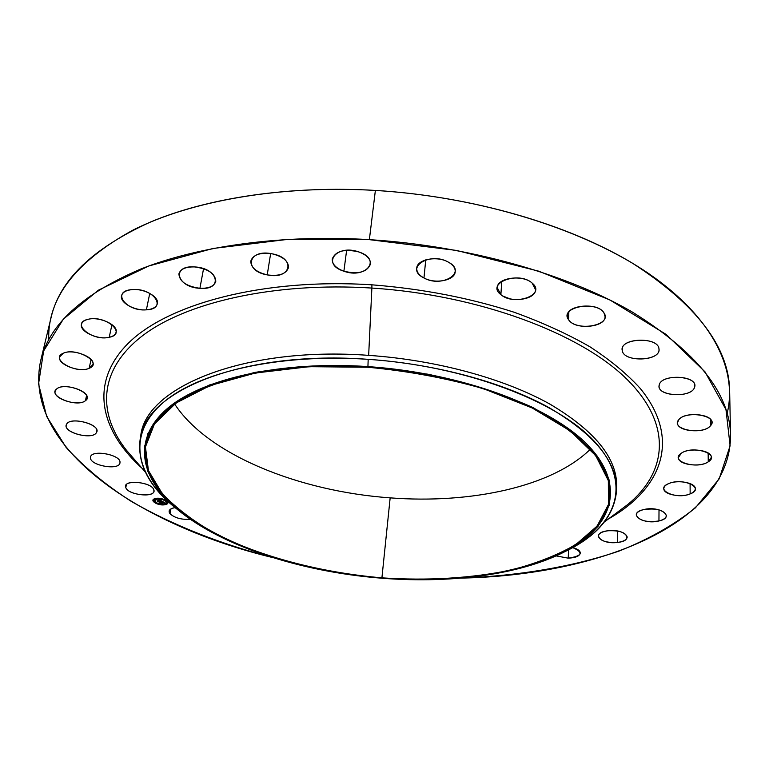 <?xml version="1.0" encoding="UTF-8"?>
<svg xmlns="http://www.w3.org/2000/svg" width="769" height="769" viewBox="0 0 769 769"><rect width="100%" height="100%" fill="white"/><g stroke="black" fill="none" stroke-linecap="round" stroke-linejoin="round"><path stroke-width="1.15" d="M125.799 487.633L126.414 484.566L125.799 487.633L125.616 486.008C126.154 479.212 151.935 482.624 153.8 489.728L153.944 491.228C153.396 497.985 128.029 494.755 125.799 487.633C128.452 495.678 157.405 497.86 153.8 489.728C151.483 481.586 121.733 479.366 125.799 487.633M40.699 360.574C21.936 447.289 140.294 525.64 272.832 557.602C220.319 543.991 173.275 525.342 131.71 501.667C105.814 485.104 83.936 467.004 66.076 447.375L46.64 416.385L38.565 383.875L43.631 350.981L63.318 319.164L98.432 290.173L148.83 265.968L212.994 248.474L287.962 239.351L369.37 239.649C282.06 234.334 198.969 245.917 140.535 269.131C82.36 294.114 49.081 324.595 40.699 360.574L51.187 317.107C59.915 279.81 93.011 248.118 150.455 222.039C208.12 197.777 289.75 185.406 375.378 190.424L369.37 239.649L456.594 250.444L538.675 271.159L609.894 299.958L666.079 334.39L704.942 371.754L725.974 409.579L730.108 445.799L719.159 478.895L695.416 507.828C674.153 524.891 648.632 539.338 618.853 551.152C572.011 567.003 518.248 575.885 461.525 578.096C597.83 575.347 730.252 524.237 730.55 435.523C729.964 393.372 697.012 352.087 631.685 311.656C565.955 273.639 467.927 245.84 369.37 239.649L375.378 190.424C472.022 196.268 568.031 224.356 632.512 263.229C696.608 304.591 728.983 347.117 729.637 390.806L730.55 435.523M142.025 468.244C100.085 430.544 88.675 382.664 128.5 343.061C168.18 303.697 263.902 277.888 371.908 284.818L371.879 288.067C274.283 281.819 185.627 302.39 141.996 336.14C98.365 370.1 97.442 413.299 126.203 449.942C97.442 413.299 98.365 370.1 141.996 336.14C185.627 302.39 274.283 281.819 371.879 288.067L371.908 284.818C422.21 288.769 469.657 297.92 514.23 312.272C542.366 322.49 567.599 333.996 589.91 346.781C610.269 360.075 627.004 373.907 640.116 388.278C681.843 439.272 661.59 488.94 608.471 518.921C661.59 488.94 681.843 439.272 640.116 388.278C627.004 373.907 610.269 360.075 589.91 346.781C567.599 333.996 542.366 322.49 514.23 312.272C469.657 297.92 422.21 288.769 371.908 284.818C262.767 277.811 166.354 304.255 127.308 344.243C88.089 384.462 101.075 432.803 144.582 470.513M617.622 512.077L627.85 504.435C667.079 472.291 673.038 424.68 626.514 378.857C580.191 333.246 478.328 294.854 371.879 288.067L368.659 355.365C242.927 346.031 144.591 387.884 140.689 436.398M616.603 488.104C618.045 459.545 595.994 431.649 550.45 404.407C504.858 378.8 436.955 360.036 368.659 355.365L371.879 288.067C478.328 294.854 580.191 333.246 626.514 378.857C673.038 424.68 667.079 472.291 627.85 504.435L617.613 512.087M368.188 359.334C244.013 350.116 146.043 390.556 140.304 438.195C136.68 463.476 149.032 487.219 177.351 509.424L169.267 502.59C134.758 471.387 127.971 432.966 163.393 402.398C198.758 372.004 278.964 353.307 368.188 359.334L367.928 366.602C280.906 360.69 202.564 378.684 167.796 408.147C132.979 437.772 139.324 475.175 173.006 505.646C216.32 544.75 299.545 571.905 381.943 578.221C453.854 583.911 526.006 573.962 570.165 548.787C612.912 524.487 625.62 485.133 588.641 445.953C551.882 406.936 462.275 372.955 367.928 366.602L368.188 359.334C464.928 365.823 556.708 400.88 594.053 441.031C631.647 481.356 618.266 521.738 574.481 546.615L565.119 551.546C597.551 535.945 614.71 515.413 616.603 489.93C616.969 461.66 594.341 434.168 548.72 407.455C503.089 382.337 435.812 363.977 368.188 359.334M140.304 438.195L141.015 434.591C146.802 386.788 244.667 346.175 368.659 355.365C436.177 359.988 503.339 378.367 548.903 403.542C594.456 430.323 617.055 457.901 616.68 486.268L616.603 489.93M381.943 578.221C335.697 573.991 292.307 564.706 251.771 550.373C226.201 540.078 203.727 528.274 184.349 514.97C167.209 500.946 154.886 486.095 147.398 470.426L144.37 446.751L153.377 423.671L175.082 402.591L209.283 385.019L254.674 372.436C289.778 366.88 327.527 364.939 367.928 366.602L427.91 374.195C466.889 382.578 501.917 393.699 532.984 407.551L571.098 430.544L596.792 455.45L609.461 480.615L609.529 504.599L598.109 526.246C585.411 539.28 568.454 550.402 547.259 559.611C502.08 576.269 442.694 582.431 381.943 578.221M367.976 367.246L309.109 366.688L255.308 373.032L210.139 385.538L176.082 403.004L154.454 423.979L145.447 446.943L148.427 470.503L162.172 493.458C176.082 508.155 193.942 521.642 215.753 533.926C261.931 557.208 321.384 572.578 381.914 577.855C427.987 580.874 470.945 578.288 510.789 570.117C535.81 563.648 557.506 555.112 575.894 544.519L597.109 526.073L608.442 504.512L608.346 480.644L595.706 455.604L570.108 430.823L532.167 407.964L483.682 388.768C446.991 378.252 408.426 371.081 367.976 367.246C433.803 371.783 499.312 389.604 543.77 413.972C588.256 439.887 610.298 466.572 609.894 494.015C607.875 554.776 493.852 587.651 381.914 577.855C259.432 569.656 134.056 509.366 145.975 443.617C151.455 397.323 247.051 358.21 367.976 367.246M390.162 497.86L381.914 577.855L390.162 497.86C470.734 504.06 552.007 486.854 590.39 449.183C552.007 486.854 470.734 504.06 390.162 497.86C299.42 491.439 207.851 454.863 174.65 404.023C207.851 454.863 299.42 491.439 390.162 497.86M502.878 296.036L509.703 298.747M727.157 413.434C737.577 370.62 713.863 318.847 649.747 274.312C585.584 230.008 481.24 196.787 375.378 190.424C280.598 184.858 191.289 200.767 133.056 230.056C75.535 261.623 47.428 298.18 48.745 339.735M710.527 425.738L710.441 419.297L710.527 425.738C704.308 433.947 676.691 431.505 677.508 422.835L678.7 419.807C684.468 411.492 712.661 413.78 711.844 422.498L710.527 425.738C719.928 416 686.063 409.637 678.7 419.807C669.991 429.515 702.847 435.61 710.527 425.738M96.865 430.534L96.423 432.611C92.693 440.137 63.721 432.985 66.24 425.094L66.576 424.238C70.017 416.538 99.432 423.767 96.827 431.611L96.865 430.534M708.259 461.823L708.153 452.979L708.259 461.823C699.905 467.802 677.72 464.62 678.412 457.536L681.286 453.249C689.389 447.154 712.017 450.278 711.315 457.382L708.259 461.823C721.312 454.085 692.734 444.895 681.286 453.249C668.828 461.092 696.81 469.878 708.259 461.823M86.58 395.477L85.436 400.687C78.486 406.897 52.609 398.861 55.157 391.181L56.666 388.941C63.452 382.549 89.694 390.719 87.06 398.313L85.436 400.687L86.58 395.477M690.149 493.9L690.091 483.576L690.149 493.9C680.815 497.947 663.243 494.429 663.82 488.603C663.907 486.614 665.56 484.931 668.79 483.557C678.008 479.404 695.887 482.932 695.301 488.748C695.214 490.805 693.494 492.516 690.149 493.9C705.711 488.257 683.247 477.203 668.79 483.557C653.621 489.401 675.932 500.023 690.149 493.9M91.098 359.507L89.146 368.303C79.611 372.927 57.166 364.352 59.636 356.903L63.241 353.25C72.747 348.453 95.423 357.181 92.905 364.535L89.146 368.303L91.098 359.507M658.946 520.959L659.014 509.847L658.946 520.959C646.421 522.603 638.847 520.613 636.242 514.99C636.444 512.635 638.876 510.847 643.518 509.626C656.101 507.925 663.724 509.885 666.387 515.518C666.175 517.931 663.695 519.748 658.946 520.959C676.028 517.354 659.975 505.291 643.518 509.626C626.6 513.442 642.903 525.14 658.946 520.959M111.966 324.624L109.217 337.283C97.961 340.148 79.226 331.468 81.495 324.268C82.129 321.865 84.369 320.202 88.214 319.279C99.557 316.299 118.388 325.133 116.1 332.198C115.465 334.678 113.168 336.37 109.217 337.283L111.966 324.624M617.459 542.443L617.699 531.062L617.459 542.443C606.376 542.943 599.974 540.838 598.272 536.128C598.667 533.436 601.887 531.648 607.923 530.773C619.074 530.254 625.505 532.35 627.225 537.05C626.812 539.8 623.553 541.597 617.459 542.443C635.213 540.77 625.485 528.399 607.923 530.773C590.102 532.657 600.378 544.769 617.459 542.443M149.763 293.364L146.379 309.83C134.479 310.907 119.57 302.563 121.531 295.729C122.531 292.22 126.145 290.173 132.393 289.586C144.428 288.462 159.298 296.921 157.366 303.62C156.367 307.206 152.704 309.282 146.379 309.83L149.763 293.364M568.243 558.159L568.56 549.825L568.243 558.159L556.122 555.891L568.243 558.159C582.248 556.064 583.748 552.546 572.742 547.595C577.654 548.941 580.182 550.767 580.326 553.065C579.615 556.122 575.587 557.813 568.243 558.159M203.554 268.679L199.911 288.298C186.444 286.376 179.446 281.56 178.908 273.87C180.446 269.015 185.733 266.699 194.768 266.93C208.284 268.9 215.291 273.677 215.81 281.281C214.272 286.212 208.966 288.558 199.911 288.298L203.554 268.679M270.65 253.549L267.228 274.889C256.308 272.188 250.829 267.583 250.79 261.076C253.107 254.654 260.22 252.232 272.13 253.808C283.021 256.548 288.49 261.114 288.519 267.516C286.203 274.004 279.109 276.465 267.228 274.889L270.65 253.549M346.627 250.309L343.897 271.217C335.947 268.246 332.064 264.18 332.237 258.99C335.659 250.925 344.579 248.589 358.979 251.992C366.823 254.981 370.668 259.009 370.504 264.065C367.101 272.197 358.229 274.581 343.897 271.217L346.627 250.309M425.747 259.864L423.969 277.965C418.961 275.225 416.558 271.957 416.75 268.141C416.933 259.461 436.859 255.481 448.183 262.027C453.037 264.757 455.383 267.958 455.21 271.649C455.017 280.454 435.292 284.347 423.969 277.965L425.747 259.864M501.792 281.252L500.879 294.633L497.255 287.712C497.014 277.753 522.68 274.216 532.11 283.05L535.551 289.721C535.743 299.795 510.453 303.265 500.879 294.633L501.792 281.252M568.858 311.887L568.541 319.644L567.32 315.732C566.695 304.716 598.138 302.207 603.982 312.925L605.068 316.559C605.616 327.652 574.712 330.161 568.541 319.644L568.858 311.887M622.304 348.376L622.159 349.491C621.333 337.678 658.014 336.812 658.956 348.713L659.014 349.559C659.754 361.42 623.717 362.372 622.265 350.626L622.304 348.376M170.045 513.798L170.929 508.905L170.045 513.798L169.093 511.116C169.516 509.357 171.525 508.194 175.111 507.617C169.574 508.674 167.882 510.731 170.045 513.798C174.823 517.989 181.59 519.815 190.347 519.277C181.59 519.815 174.823 517.989 170.045 513.798M694.551 387.268L694.532 384.337L694.551 387.268C691.956 397.9 658.149 396.727 659.091 386.096L659.264 384.865C661.215 374.205 695.676 375.061 694.782 385.798L694.551 387.268C699.175 375.83 661.551 373.292 659.264 384.865C655.303 396.131 691.667 398.63 694.551 387.268M119.974 462.64L119.926 462.938C119.051 470.859 89.444 465.437 90.492 457.526L90.55 457.074C91.453 449.096 121.492 454.806 119.974 462.64C121.483 454.517 90.146 449.048 90.492 457.526C89.454 465.639 119.935 470.888 119.974 462.64M66.576 424.238C61.453 432.043 92.357 440.618 96.423 432.611C102.114 424.911 70.431 415.952 66.576 424.238M56.666 388.941C47.14 395.958 77.044 408.012 85.436 400.687C95.51 393.901 65.096 381.337 56.666 388.941M63.241 353.25C49.216 358.912 76.333 374.407 89.146 368.303C103.575 362.978 76.381 346.906 63.241 353.25M88.214 319.279C69.941 322.97 92.193 341.599 109.217 337.283C127.625 333.986 105.843 314.857 88.214 319.279M132.393 289.586C110.601 290.711 125.77 311.781 146.379 309.83C167.95 309.08 153.781 287.712 132.393 289.586M194.768 266.93C170.756 265.017 176.822 287.433 199.911 288.298C223.337 290.461 218.636 268.073 194.768 266.93M272.13 253.808C247.705 248.647 243.273 270.948 267.228 274.889C290.826 280.089 296.661 258.192 272.13 253.808M358.979 251.992C336.255 243.763 320.981 264.267 343.897 271.217C365.756 279.262 382.097 259.461 358.979 251.992M448.183 262.027C429.189 251.29 404.023 268.419 423.969 277.965C442.271 288.327 467.879 272.053 448.183 262.027M532.11 283.05C518.45 270.669 485.566 283.232 500.879 294.633C514.211 306.533 546.807 294.796 532.11 283.05M603.982 312.925C596.542 299.939 558.928 307.283 568.541 319.644C576.077 332.17 612.778 325.412 603.982 312.925M658.956 348.713C657.822 336.101 618.728 338.235 622.265 350.626C623.851 362.881 661.686 361.017 658.956 348.713M165.566 504.57C172.679 502.916 161.798 496.611 155.175 498.591C148.119 500.311 159.029 506.531 165.566 504.57L160.654 504.541L165.604 504.377L167.815 502.782L165.566 504.57C158.722 505.146 154.521 503.714 152.973 500.273L155.175 498.591C162.038 498.014 166.248 499.437 167.805 502.888L165.566 504.57M156.29 499.235C161.5 497.668 170.074 502.638 164.47 503.945C156.386 503.82 153.656 502.244 156.29 499.235L154.55 500.552C155.771 503.272 159.077 504.397 164.47 503.945L166.229 502.609C165.008 499.898 161.692 498.773 156.29 499.235L154.569 500.456L156.29 499.235M161.932 501.167L159.241 499.61L158.847 499.994L160.154 500.302L157.078 500.859L158.116 501.455L160.644 500.581L161.932 501.167L160.644 500.581L158.116 501.455L157.078 500.859L160.154 500.302L158.847 499.994L159.241 499.61L161.942 501.148M161.903 501.282L160.932 501.244L161.903 501.282M161 501.013L158.135 501.58L157.039 501.004L158.203 501.667L160.846 500.85L158.203 501.667L157.049 500.955L158.135 501.58L161 501.013M164.547 502.647L162.192 501.292L159.183 502.042L160.298 502.686L161.48 502.119L161.99 502.743L162.961 502.484L161.865 502.186L162.768 501.946L163.48 502.503L161.673 502.07L162.759 501.782L164.547 502.647L162.759 501.782L161.673 502.07L162.768 501.897L161.865 502.186L162.961 502.484L159.769 502.157L160.298 502.686L159.183 502.042L162.192 501.292L164.547 502.647M164.441 502.763L163.441 502.705L164.441 502.763M162.048 502.868L163.047 502.599L162.048 502.868M161.48 502.292L160.308 502.83L159.058 502.167L160.375 502.916L161.48 502.292L160.375 502.916L159.068 502.109L160.308 502.83L161.48 502.292M164.845 500.138L165.614 500.398L164.845 500.138M164.71 504.079L165.47 504.339L164.71 504.079M166.719 502.407L167.488 502.666L166.719 502.407M155.328 502.686L156.097 502.945L155.328 502.686M160 504.195L160.759 504.454L160 504.195M156.049 499.1L155.319 498.629L156.049 499.1M160.788 498.975L160.058 498.514L160.788 498.975M154.06 500.782L153.329 500.321L154.06 500.782M161.509 501.926L160.308 502.436L161.509 501.926M162.73 501.599L161.673 502.07L162.73 501.599M160.615 500.398L158.097 501.234L160.615 500.398M159.962 504.445L155.511 503.022L159.962 504.445M155.232 502.878L152.993 500.167L155.232 502.878M166.248 502.513L164.912 500.446L166.248 502.513M164.749 500.34L160.798 498.975L164.749 500.34M160.144 498.879L156.318 499.033L160.144 498.879M165.412 504.224L164.749 503.878L165.412 504.224M167.431 502.551L166.758 502.205L167.431 502.551M155.915 502.532L155.367 502.484L155.915 502.532M145.293 472.031L126.203 449.942M604.463 521.911L627.85 504.435M169.267 502.59L173.006 505.646M574.481 546.615L570.165 548.787M147.946 433.485L145.975 443.617"/></g></svg>
